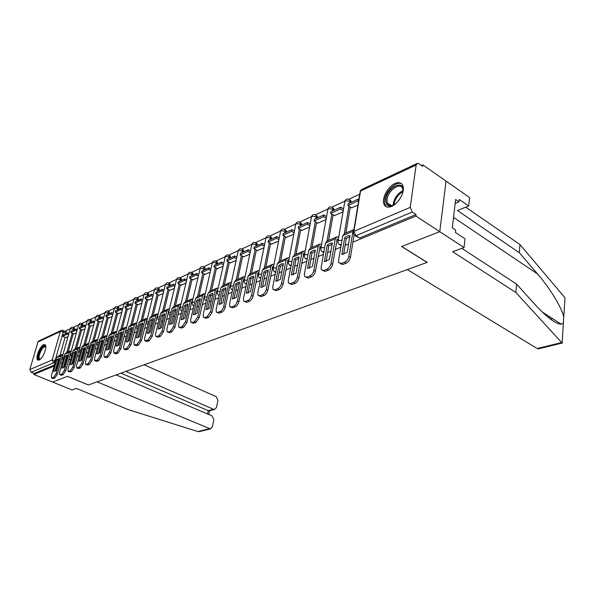 <?xml version="1.0" encoding="UTF-8"?>
<svg xmlns="http://www.w3.org/2000/svg" width="595" height="595" viewBox="0 0 595 595"><rect width="100%" height="100%" fill="white"/><g stroke="black" fill="none" stroke-linecap="round" stroke-linejoin="round"><path stroke-width="0.89" d="M339.857 244.835L341.091 245.623M322.646 252.02L323.732 252.786M306.105 258.929L307.057 259.651M290.182 265.578L291.014 266.233M274.853 271.982L275.582 272.54M260.075 278.155L260.714 278.594M43.628 344.691C39.88 346.089 35.083 358.421 37.701 359.982L39.129 360.034C42.862 358.748 47.726 346.32 45.131 344.736L43.628 344.691M394.991 183.468C388.238 186.324 381.878 197.659 383.723 203.497C384.876 207.008 387.501 207.982 391.592 206.413C398.219 203.795 404.786 192.542 403.142 186.577C402.004 182.754 399.282 181.72 394.991 183.468M461.832 248.353L516.586 284.098L515.865 292.487L452.639 251.7L464.026 247.557L465 238.796L455.465 232.474L455.74 230.094L452.297 227.811L455.644 199.504L459.028 201.839L459.303 199.526L468.667 206.004L469.604 197.57L422.829 164.875L421.461 165.514M359.73 194.215L348.811 199.288M344.557 201.266L331.757 207.216M327.577 209.157L315.35 214.847M311.245 216.758L299.553 222.188M295.507 224.07L284.321 229.268M280.349 231.12L269.639 236.096M265.727 237.911L255.471 242.686M251.626 244.471L241.793 249.045M238 250.807L228.584 255.188L229.172 256.973L228.8 258.676M224.843 256.921L215.807 261.123M212.125 262.834L203.453 266.865L203.966 268.62L203.587 270.279M199.823 268.553L191.493 272.428M187.916 274.087L179.921 277.805M176.388 279.449L168.705 283.019L169.121 284.73L168.735 286.314M165.224 284.641L157.831 288.077L158.225 289.765L157.831 291.334M154.395 289.676L147.292 292.978L147.657 294.651L147.263 296.198M143.901 294.555L137.073 297.731L137.006 300.921M133.719 299.285L127.144 302.342L127.055 305.495M123.834 303.881L117.513 306.819M114.24 308.344L108.149 311.178L108.007 314.264M104.913 312.68L99.053 315.402M95.855 316.89L90.202 319.515M87.049 320.98L81.597 323.516M78.481 324.967L73.23 327.406M70.143 328.842L65.063 331.199M464.026 247.557L439.772 231.686L446.034 181.096L439.772 231.686L415.875 216.045L352.909 242.15M538.839 348.737L537.181 348.536L407.315 269.572L427.217 262.373L401.714 246.471L439.772 231.686L401.595 246.516L427.098 262.417L88.41 384.958L67.525 376.323L52.657 382.094L33.848 374.456L54.145 366.044M56.882 364.906L57.648 364.586M60.407 363.448L62.304 362.66M65.086 361.5L65.904 361.165M68.708 360.005L70.693 359.179M73.52 358.004L74.397 357.64M77.246 356.464L79.321 355.602M82.192 354.412L83.129 354.025M86.022 352.82L88.194 351.92M91.109 350.708L92.113 350.299M95.051 349.079L97.327 348.135M100.295 346.907L101.366 346.461M104.348 345.219L106.728 344.237M109.748 342.988L110.886 342.512M113.928 341.255L116.419 340.221M119.483 338.949L120.696 338.443M123.79 337.164L126.4 336.078M129.517 334.784L130.811 334.249M133.957 332.947L136.686 331.809M139.862 330.493L141.238 329.928M144.436 328.596L147.3 327.414M150.535 326.075L152 325.465M155.258 324.111L158.255 322.869M161.542 321.508L163.104 320.861M166.422 319.485L169.56 318.184M172.914 316.793L174.573 316.101M177.95 314.703L181.244 313.334M184.658 311.921L186.421 311.192M189.864 309.764L193.316 308.329M196.796 306.886L198.671 306.113M202.174 304.655L205.803 303.153M209.351 301.68L211.337 300.854M214.914 299.374L218.722 297.798M222.344 296.295L224.456 295.418M228.101 293.908L232.102 292.249M235.791 290.717L238.037 289.787M241.756 288.24L245.958 286.5M249.721 284.938L252.109 283.949M255.91 282.372L260.32 280.55M264.165 278.951L266.701 277.902M270.584 276.288L275.217 274.369M279.152 272.741L281.844 271.625M285.808 269.974L290.687 267.951M294.704 266.285L297.56 265.102M301.62 263.421L306.752 261.294M310.858 259.591L313.9 258.327M318.05 256.609L323.457 254.37M327.659 252.622L330.887 251.283M335.134 249.521L340.831 247.163M345.13 245.378L348.566 243.95M422.829 164.875L422.636 166.332L418.94 163.759L417.437 163.335L416.136 165.008L410.238 207.35L412.276 212.021L355.877 235.739L354.077 235.107L350.433 257.323C349.778 260.089 348.373 262.031 346.208 263.131L342.861 264.455L340.377 263.734M415.875 216.045L416.084 214.512L412.276 212.021M66.09 331.653L66.209 333.498M65.115 337.335L59.969 355.431M58.764 359.648L57.849 361.522M33.848 374.456L34.138 373.474L31.171 372.269L29.832 369.517L37.983 341.991L39.211 340.771L61.025 330.545M73.832 333.847L76.346 332.895M82.251 330.024L84.921 329.013M90.901 326.097L93.735 325.011M99.804 322.051L102.801 320.898M108.959 317.901L112.135 316.666M118.375 313.625L121.744 312.308M128.074 309.221L131.644 307.816M138.062 304.685L141.841 303.19M148.356 300.014L152.35 298.422M158.962 295.194L163.194 293.506M169.91 290.226L174.38 288.426M181.2 285.102L185.93 283.19M192.862 279.806L197.867 277.776M204.903 274.34L210.199 272.183M217.346 268.687L222.946 266.396M230.22 262.849L236.141 260.417M243.534 256.802L249.796 254.221M257.323 250.54L263.942 247.803M271.603 244.054L278.609 241.154M286.403 237.338L293.818 234.251M301.754 230.369L309.601 227.089M317.693 223.132L326 219.652M334.241 215.613L343.04 211.924M351.444 207.804L357.93 205.171M349.897 200.143L351.013 200.857L350.998 202.434M350.224 207.038L345.881 232.95M332.858 208.042L333.884 208.681L333.877 210.318M333.074 214.899L328.618 240.35M316.458 215.643L317.41 216.223L317.403 217.896M316.57 222.456L312.018 247.461M300.668 222.961L301.539 223.482L301.539 225.2M300.683 229.737L296.042 254.303M285.444 230.02L286.247 230.488L286.255 232.229M285.377 236.743L280.654 260.893M270.77 236.817L271.506 237.241L271.521 239.012M270.613 243.496L265.824 267.252M256.601 243.385L257.285 243.764L257.3 245.557M256.371 250.012L251.521 273.373M242.924 249.721L243.548 250.071L243.563 251.878M242.626 256.304L237.717 279.286M229.707 255.85L230.287 256.162L230.302 257.985M229.343 262.373L224.389 284.998M216.93 261.77L217.465 262.053L217.48 263.882M216.506 268.241L211.508 290.516M204.576 267.49L205.067 267.75L205.082 269.587M204.085 273.916L199.057 295.849M192.616 273.038L193.063 273.269L193.078 275.113M192.073 279.405L187.008 301.011M181.029 278.401L181.46 280.461M180.441 284.715L175.354 306.001M169.813 283.599L170.2 285.645M169.173 289.862L164.064 310.835M158.932 288.642L159.296 290.665M158.255 294.845L153.131 315.521M148.386 293.528L148.713 295.529M147.672 299.679L142.525 320.065M141.26 325.071L140.732 327.042M138.152 298.266L138.449 300.252M137.4 304.365L132.246 324.468M130.989 329.37L130.402 331.333M128.222 302.87L128.49 304.841M127.427 308.917L122.273 328.745M121.016 333.542L120.383 335.498M118.576 307.34L118.822 309.288M117.751 313.334L112.589 332.888M111.339 337.596L110.655 339.537M109.205 311.683L109.428 313.61M108.35 317.618L103.18 336.919M101.946 341.537L101.217 343.464M100.094 315.9L100.295 317.812M99.216 321.783L94.047 340.831M92.82 345.36L92.047 347.279M91.243 320.006L91.422 321.902M90.336 325.837L85.167 344.639M83.947 349.079L83.129 350.99M82.631 323.992L82.787 325.874M81.701 329.779L76.532 348.335M75.32 352.701L74.472 354.598M74.249 327.875L74.382 329.742M73.297 333.609L68.135 351.928M66.93 356.219L66.045 358.108M65.636 337.566L68.008 336.681M146.281 321.255L146.682 321.084M157.087 316.666L157.549 316.473M168.244 311.936L168.764 311.713M179.764 307.042L180.345 306.797M191.664 302L192.311 301.717M203.966 296.779L204.687 296.474M216.692 291.379L217.487 291.037M229.856 285.793L230.741 285.414M243.496 280.007L244.456 279.598M257.62 274.012L258.676 273.566M272.272 267.795L273.425 267.304M287.467 261.346L288.724 260.818M303.249 254.653L304.61 254.072M319.641 247.699L321.114 247.074M336.681 240.469L338.28 239.785M140.599 327.592L140.762 327.049M130.171 332.233L130.476 331.363M120.086 336.644L120.495 335.55M110.306 340.875L110.811 339.611M100.815 344.959L101.403 343.553M91.6 348.908L92.27 347.383M82.653 352.723L83.389 351.102M73.959 356.427L74.754 354.724M65.502 360.02L66.357 358.242M416.084 214.512L359.611 238.015L355.356 235.888M57.284 363.508L58.191 361.663M34.138 373.474L54.435 365.025M59.128 359.387L58.25 360.101L56.971 359.566L53.565 371.496L55.96 370.529L59.366 358.547L56.971 359.566M67.666 332.828L63.033 334.963L62.661 336.264L67.294 334.137L67.666 332.828L68.938 333.393M68.566 334.695L67.294 334.137M65.852 337.655L62.661 336.264M61.999 357.826L57.358 374.188L54.904 377.937L53.609 377.401L56.064 373.653L61.114 355.877L63.048 354.174M53.609 377.401L51.52 377.959L51.438 375.505L56.488 357.848L58.176 356.197L62.073 354.531M54.904 377.937L53.394 378.532L51.75 378.056M58.25 360.101L55.082 371.235M199.883 431.494L197.949 431.554L128.624 409.754L76.338 388.409L72.04 389.97L52.657 382.094L67.473 376.338L88.358 384.98L97.037 381.834L210.414 428.921L212.363 426.927L213.873 419.758L212.08 415.912L116.151 374.924M209.485 410.803L208.257 410.669L213.486 409.263L214.602 409.427L216.461 407.501L217.949 400.442L216.163 396.627L144.116 364.802M213.486 409.263L125.895 371.399M207.551 413.979L208.257 410.669L121.001 373.169M537.181 348.536L561.695 342.541L562.379 342.988L562.149 342.489M516.586 284.098L535.195 304.714C546.917 317.433 555.596 323.933 561.241 324.208L563.376 323.04L563.74 317.299C562.602 309.184 550.211 288.404 537.553 273.983L519.286 252.659L457.443 210.526L468.667 206.004M561.695 342.541L515.865 292.487M564.759 301.293L564.975 297.902L564.573 297.299L519.985 244.567L519.286 252.659M519.985 244.567L465.714 207.194M455.182 203.416L459.028 201.839M550.509 319.18L552.562 318.63M40.237 359.298C38.34 359.796 37.894 358.071 38.883 354.122C41.531 347.435 43.844 344.981 45.815 346.766M45.822 346.989L45.629 346.773C43.576 346.439 41.568 348.915 39.605 354.211C38.92 356.673 38.95 358.257 39.679 358.978L40.408 359.149M45.272 344.869C42.699 345.509 40.408 348.663 38.4 354.337C37.574 357.32 37.582 359.276 38.444 360.206M395.891 203.542C389.085 207.908 385.738 206.48 385.857 199.273C387.278 186.912 404.994 178.731 402.845 191.687L402.346 193.866M402.912 191.062L402.741 189.247C401.298 181.244 388.104 189.939 387.077 199.385L387.174 202.783C388.104 205.617 390.223 206.405 393.518 205.134M401.811 183.937C396.746 180.486 385.664 190.839 384.623 199.823L384.749 204.07L386.534 206.874M67.391 355.892L66.454 356.643L65.167 356.093L61.754 368.179L64.215 367.175L67.629 355.051L65.167 356.093M75.959 329.013L71.199 331.207L70.827 332.516L75.587 330.337L75.959 329.013L77.276 329.6M76.904 330.917L75.587 330.337M74.048 333.944L70.827 332.516M70.314 354.27L65.658 370.878L63.159 374.679L61.85 374.143L64.349 370.335L69.407 352.337L71.385 350.611M61.85 374.143L59.693 374.709L59.597 372.239L64.647 354.367L66.35 352.694L70.374 350.976M63.159 374.679L61.605 375.289L59.939 374.813M66.454 356.643L63.278 367.926M75.885 352.292L74.888 353.088L73.587 352.523L70.173 364.757L72.702 363.731L76.115 351.452L74.977 351.526L73.587 352.523M84.49 325.086L79.596 327.339L79.224 328.671L84.118 326.424L84.49 325.086L85.836 325.696M85.464 327.034L84.118 326.424M82.474 330.121L79.224 328.671M78.867 350.596L74.189 367.472L71.645 371.339L70.322 370.782L72.873 366.922L77.93 348.7L79.953 346.952M70.322 370.782L68.09 371.369L67.979 368.878L73.044 350.782L74.747 349.101L78.897 347.324M71.645 371.339L70.046 371.964L68.351 371.481M74.888 353.088L71.705 364.512M84.616 348.596L83.56 349.429L82.251 348.856L78.838 361.247L81.433 360.191L84.854 347.755L83.679 347.837L82.251 348.856M93.251 321.055L88.224 323.368L87.852 324.714L92.879 322.408L93.251 321.055L94.642 321.687M94.27 323.04L92.879 322.408M91.124 326.194L87.852 324.714M88.015 345.531L82.973 363.976L80.377 367.896L79.046 367.331L81.641 363.411L86.699 344.959L88.759 343.189M79.046 367.331L76.725 367.926L76.606 365.427L81.671 347.101L83.389 345.397L87.673 343.56M80.377 367.896L78.733 368.543L77.015 368.045M83.56 349.429L80.377 361.009M93.608 344.795L92.485 345.665L91.161 345.085L87.748 357.625L90.418 356.539L93.839 343.947L92.627 344.044L91.161 345.085M102.273 316.904L97.097 319.284L96.725 320.646L101.901 318.28L102.273 316.904L103.701 317.566M103.337 318.935L101.901 318.28M100.027 322.155L96.725 320.646M97.044 341.694L92.002 360.377L89.354 364.356L88.015 363.783L90.663 359.796L95.721 341.106L97.833 339.321M88.015 363.783L85.613 364.385L85.479 361.872L90.544 343.315L92.27 341.589L96.695 339.7M89.354 364.356L87.666 365.025L85.925 364.519M92.485 345.665L89.295 357.402M102.853 340.883L101.663 341.79L100.332 341.203L96.918 353.906L99.67 352.79L103.084 340.035L101.834 340.139L100.332 341.203M111.548 312.635L106.222 315.09L105.85 316.466L111.176 314.026L111.548 312.635L113.028 313.327M112.656 314.71L111.176 314.026M109.183 318.005L105.85 316.466M106.676 337.172L101.299 356.665L98.606 360.711L97.253 360.124L99.945 356.078L105.003 337.142L107.167 335.342M97.253 360.124L94.754 360.741L94.62 358.212L99.677 339.418L101.41 337.677L105.984 335.721M98.606 360.711L96.866 361.396L95.096 360.882M101.663 341.79L98.48 353.683M112.381 336.859L111.116 337.804L109.77 337.201L106.356 350.076L109.197 348.923L112.604 335.997L111.31 336.115L109.77 337.201M121.097 308.24L115.616 310.761L115.244 312.159L120.725 309.645L121.097 308.24L122.622 308.961M122.258 310.367L120.725 309.645M118.606 313.729L115.244 312.159M116.3 333.051L110.878 352.842L108.126 356.955L106.765 356.36L109.517 352.247L114.567 333.066L116.776 331.244M106.765 356.36L104.17 356.985L104.021 354.442L109.078 335.409L110.826 333.646L115.549 331.623M108.126 356.955L106.334 357.662L104.541 357.149M111.116 337.804L107.933 349.86M122.191 332.709L120.852 333.698L119.491 333.081L116.085 346.126L119.015 344.936L122.414 331.846L121.075 331.973L119.491 333.081M130.937 303.71L125.285 306.313L124.92 307.727L130.565 305.138L130.937 303.71L132.506 304.462M132.142 305.889L130.565 305.138M128.304 309.333L124.92 307.727M126.214 328.812L120.748 348.908L117.944 353.088L116.561 352.478L119.372 348.298L124.415 328.857L126.675 327.019M116.561 352.478L113.868 353.118L113.712 350.567L118.755 331.274L120.517 329.496L125.404 327.399M117.944 353.088L116.099 353.817L114.27 353.289M120.852 333.698L117.669 345.918M132.298 328.433L130.878 329.474L129.509 328.842L126.11 342.058L129.13 340.831L132.521 327.562L131.145 327.704L129.509 328.842M141.067 299.047L135.251 301.725L134.879 303.16L140.695 300.497L141.067 299.047L142.688 299.835M142.324 301.278L140.695 300.497M138.293 304.796L134.879 303.16M136.411 324.454L130.922 344.855L128.059 349.101L126.668 348.484L129.531 344.23L134.559 324.528L136.88 322.668M126.668 348.484L123.872 349.124L123.701 346.565L128.736 327.012L130.498 325.22L135.556 323.055M128.059 349.101L126.155 349.853L124.303 349.317M130.878 329.474L127.702 341.857M142.726 324.03L141.223 325.108L139.84 324.461L136.448 337.863L139.557 336.599L142.949 323.145L141.521 323.301L139.84 324.461M151.509 294.242L145.515 297.002L145.143 298.452L151.145 295.708L151.509 294.242L153.19 295.068M152.826 296.526L151.145 295.708M148.594 300.125L145.143 298.452M146.891 319.991L141.417 340.667L138.494 344.988L137.088 344.356L140.011 340.028L145.031 320.058L147.404 318.184M137.088 344.356L134.173 345.011L133.994 342.437L139.014 322.624L140.792 320.809L146.02 318.57M138.494 344.988L136.53 345.769L134.648 345.219M141.223 325.108L138.055 337.663M153.48 319.485L151.889 320.608L150.49 319.954L147.114 333.535L150.327 332.226L153.696 318.593L152.223 318.756L150.49 319.954M162.279 289.289L156.098 292.13L155.726 293.603L161.914 290.769L162.279 289.289L164.019 290.152M163.655 291.632L161.914 290.769M159.207 295.313L155.726 293.603M157.831 315.32L157.221 316.124L152.246 336.353L149.256 340.749L147.843 340.102L150.825 335.699L155.823 315.454L158.263 313.565M147.843 340.102L144.808 340.757L144.615 338.183L149.62 318.102L151.405 316.265L156.82 313.944M149.256 340.749L147.233 341.545L145.321 340.995M151.889 320.608L148.728 333.341M164.577 314.792L162.896 315.967L161.483 315.298L158.121 329.065L161.438 327.719L164.793 313.892L163.268 314.071L161.483 315.298M173.398 284.172L167.009 287.11L166.645 288.597L173.033 285.674L173.398 284.172L175.19 285.079M174.826 286.582L173.033 285.674M170.148 290.345L166.645 288.597M168.861 310.642L163.424 331.891L160.367 336.368L158.939 335.706L161.996 331.222L166.964 310.694L168.764 308.827L169.463 308.79M158.939 335.706L156.849 336.532L155.778 336.376L155.578 333.795L160.568 313.431L162.353 311.572L167.969 309.169M160.367 336.368L158.277 337.194L156.336 336.629M162.896 315.967L159.75 328.879M176.038 309.95L174.253 311.178L172.84 310.486L169.493 324.454L172.914 323.063L176.254 309.036L174.67 309.236L172.84 310.486M184.867 278.891L178.277 281.926L177.912 283.436L184.502 280.416L184.867 278.891L186.726 279.843M186.361 281.368L184.502 280.416M181.445 285.221L177.912 283.436M180.627 305.614L179.898 306.485L174.967 327.287L171.843 331.846L170.408 331.17L173.524 326.603L178.478 305.785L180.278 303.896L181.036 303.867M170.408 331.17L168.244 332.025L167.106 331.839L166.898 329.258L171.866 308.604L173.658 306.73L179.474 304.238M171.843 331.846L169.687 332.702L167.716 332.129M174.253 311.178L171.129 324.268M187.879 304.945L185.99 306.224L184.562 305.518L181.237 319.686L184.77 318.251L188.094 304.023L186.451 304.238L184.562 305.518M196.714 273.44L189.909 276.571L189.545 278.103L196.35 274.987L196.714 273.44L198.641 274.444M198.284 275.983L196.35 274.987M193.107 279.933L189.545 278.103M192.594 300.527L191.798 301.427L186.897 322.535L183.706 327.176L182.256 326.476L185.447 321.836L190.363 300.713L192.17 298.802L192.996 298.787M182.256 326.476L180.025 327.362L178.805 327.153L178.597 324.572L183.535 303.629L185.335 301.725L191.367 299.144M183.706 327.176L181.475 328.053L179.474 327.473M185.99 306.224L182.881 319.508M200.113 299.776L198.12 301.107L196.677 300.386L193.375 314.755L197.034 313.275L200.329 298.839L198.626 299.069L196.677 300.386M208.949 267.81L201.921 271.045L201.564 272.599L208.592 269.371L208.949 267.81L210.95 268.858M210.593 270.428L208.592 269.371M205.156 274.474L201.564 272.599M204.583 295.432L199.236 317.611L195.971 322.341L194.505 321.627L197.771 316.897L202.65 295.47L204.464 293.536L205.357 293.528M194.505 321.627L192.2 322.542L190.898 322.304L190.69 319.731L195.591 298.482L197.399 296.555L203.661 293.878M195.971 322.341L193.658 323.249L191.635 322.661M198.12 301.107L195.034 314.584M212.772 294.428L210.667 295.819L209.209 295.083L205.929 309.66L209.715 308.128L212.988 293.476L211.218 293.729L209.209 295.083M221.608 261.986L214.334 265.333L213.977 266.902L221.258 263.57L221.608 261.986L223.683 263.094M223.326 264.678L221.258 263.57M217.599 268.821L213.977 266.902M217.755 289.839L216.818 290.791L211.999 312.524L208.659 317.336L207.179 316.607L210.526 311.787L215.36 290.04L217.182 288.084L218.142 288.099M207.179 316.607L204.792 317.559L203.408 317.284L203.192 314.725L208.057 293.157L209.871 291.215L216.372 288.434M208.659 317.336L206.264 318.28L204.211 317.678M210.667 295.819L207.603 309.489M225.877 288.902L223.646 290.345L222.173 289.587L218.923 304.387L222.842 302.796L226.085 287.935L224.248 288.203L222.173 289.587M234.698 255.962L227.178 259.42L226.821 261.019L234.348 257.568L234.698 255.962L236.847 257.129M236.505 258.736L234.348 257.568M230.473 262.983L226.821 261.019M230.994 284.224L229.99 285.198L225.215 307.251C224.546 309.675 223.408 311.311 221.794 312.167L220.299 311.416C221.913 310.56 223.051 308.924 223.727 306.499L228.517 284.425L230.339 282.447L231.373 282.484M220.299 311.416L217.829 312.397L216.349 312.085L216.134 309.541L220.953 287.653L222.775 285.689L229.529 282.796M221.794 312.167L219.317 313.141L217.227 312.524M223.646 290.345L220.604 304.224M239.435 283.175L237.078 284.678L235.598 283.904L232.385 298.928L236.446 297.277L239.644 282.186L237.74 282.476L235.598 283.904M248.249 249.721L240.462 253.306L240.112 254.928L247.907 251.358L248.249 249.721L250.48 250.964M250.138 252.592L247.907 251.358M243.794 256.943L240.112 254.928M244.709 278.423L243.623 279.405L238.9 301.799C238.231 304.253 237.063 305.927 235.397 306.804L233.895 306.038C235.561 305.153 236.728 303.487 237.398 301.025L242.143 278.616L243.965 276.608L245.073 276.675M233.895 306.038L231.329 307.05L229.752 306.693L229.536 304.171L234.311 281.956L236.133 279.97L243.147 276.965M235.397 306.804L232.831 307.816L230.719 307.184M237.078 284.678L234.073 298.757M253.492 277.24L250.993 278.81L249.506 278.014L246.33 293.268L250.54 291.557L253.701 276.236L251.715 276.549L249.506 278.014M262.283 243.266L254.214 246.977L253.872 248.621L261.941 244.924L262.283 243.266L264.604 244.575M264.269 246.233L261.941 244.924M257.583 250.688L253.872 248.621M258.237 272.592L253.091 296.139C252.421 298.638 251.224 300.341 249.498 301.249L247.981 300.46C249.707 299.553 250.904 297.85 251.573 295.343L256.252 272.592L258.081 270.561L259.271 270.651M247.981 300.46L245.326 301.509L243.63 301.107L243.422 298.608L248.137 276.05L249.967 274.042L255.136 249.327M249.498 301.249L246.836 302.297L244.694 301.658M250.993 278.81L248.033 293.104M268.062 271.089L265.422 272.726L263.92 271.908L260.788 287.4L265.154 285.63L268.271 270.063L266.203 270.398L263.92 271.908M276.831 236.572L268.464 240.417L268.129 242.091L276.489 238.253L276.831 236.572L279.241 237.955M278.906 239.636L276.489 238.253M271.863 244.21L268.129 242.091M272.882 266.359L267.802 290.271C267.14 292.814 265.906 294.547 264.12 295.484L262.588 294.674C264.381 293.737 265.608 292.004 266.277 289.46L270.889 266.344L272.718 264.292L273.998 264.418M262.588 294.674L259.837 295.767L258.029 295.306L257.821 292.844L262.477 269.937L264.306 267.899L269.371 242.79M264.12 295.484L261.361 296.57L259.189 295.916M265.422 272.726L262.499 287.236M283.183 264.708L280.386 266.411L278.869 265.571L275.79 281.309L280.319 279.471L283.384 263.659L281.234 264.024L278.869 265.571M291.907 229.633L283.235 233.619L282.908 235.315L291.58 231.336L291.907 229.633L294.421 231.105M294.094 232.809L291.58 231.336M286.671 237.494L282.908 235.315M288.077 259.889L283.079 284.179C282.409 286.768 281.152 288.538 279.293 289.505L277.753 288.672C279.605 287.705 280.87 285.927 281.539 283.346L286.076 259.859L287.906 257.791L289.274 257.955M277.753 288.672L274.89 289.802L272.956 289.274L272.763 286.857L277.344 263.585L279.174 261.532L287.08 258.141M279.293 289.505L276.43 290.628L274.236 289.966M280.386 266.411L277.508 281.152M298.876 258.081L295.916 259.866L294.391 258.996L291.364 274.987L296.072 273.075L299.077 257.01L296.838 257.404L294.391 258.996M307.563 222.426L298.564 226.569L298.236 228.287L307.236 224.159L307.563 222.426L310.174 223.988M309.854 225.721L307.236 224.159M302.029 230.525L298.236 228.287M303.852 253.172L298.943 277.858C298.274 280.483 296.979 282.298 295.061 283.287L293.506 282.439C295.425 281.442 296.719 279.628 297.388 276.995L301.836 253.135L303.666 251.038L305.131 251.254M293.506 282.439L290.531 283.614L288.456 283.012L288.27 280.647L292.77 257.003L294.599 254.92L302.84 251.395M295.061 283.287L292.078 284.462L289.862 283.778M295.916 259.866L293.097 274.83M315.186 251.202L312.048 253.061L310.508 252.168L307.541 268.419L312.435 266.434L315.38 250.108L313.052 250.525L310.508 252.168M323.814 214.944L314.465 219.25L314.145 220.998L323.494 216.706L323.814 214.944L326.536 216.61M326.224 218.372L323.494 216.706M317.968 223.296L314.145 220.998M320.236 246.196L315.424 271.283C314.762 273.953 313.439 275.805 311.438 276.831L309.876 275.961C311.869 274.927 313.201 273.075 313.863 270.398L318.213 246.144L320.043 244.024L321.612 244.3M309.876 275.961L306.782 277.181L304.558 276.489L304.387 274.191L308.798 250.16L310.627 248.055L319.21 244.374M311.438 276.831L308.344 278.051L306.105 277.352M312.048 253.061L309.288 268.263M332.136 244.047L328.812 245.988L327.265 245.073L324.372 261.592L329.459 259.524L332.337 242.924L329.898 243.377L327.265 245.073M340.704 207.172L330.984 211.649L330.671 213.419L340.392 208.964L340.704 207.172L343.546 208.949M343.241 210.734L340.392 208.964M334.524 215.784L330.671 213.419M337.276 238.937L332.575 264.44C331.921 267.162 330.552 269.059 328.477 270.123L326.9 269.215C328.976 268.152 330.344 266.255 331.006 263.533L335.245 238.878L337.075 236.728L338.748 237.078M326.9 269.215L323.68 270.494L321.293 269.706L321.144 267.482L325.45 243.058L327.272 240.923L336.242 237.085M328.477 270.123L325.257 271.387L322.899 270.68M328.812 245.988L326.12 261.428M349.778 236.602L346.26 238.632L344.698 237.688L341.88 254.489L347.175 252.332L349.972 235.456L347.435 235.94L344.698 237.688M358.264 199.094L348.157 203.743L347.852 205.543L357.967 200.909L358.264 199.094L358.867 199.474M358.569 201.296L357.967 200.909M351.727 207.982L347.852 205.543M346.208 263.131L344.624 262.202C346.781 261.093 348.187 259.16 348.841 256.386L352.969 231.314L353.936 229.506M344.624 262.202L341.277 263.526L338.711 262.626L338.577 260.498L342.772 235.665L344.594 233.508L353.936 229.499M346.26 238.632L343.635 254.325M341.359 244.039L340.37 244.694L338.681 244.136L337.878 242.18L338.458 240.41L341.969 240.402M323.985 251.35L323.152 251.886L321.575 251.395L320.712 249.35L321.27 247.691L324.632 247.676M307.288 258.379L306.589 258.803L305.123 258.371L304.209 256.244L304.737 254.69L307.965 254.667M291.223 265.125L289.289 265.08L288.33 262.886L288.835 261.421L291.937 261.398M275.76 271.618L274.035 271.536L273.031 269.282L273.522 267.914L276.497 267.876M260.863 277.865L259.331 277.753L258.297 275.448L258.758 274.161L261.622 274.124M246.501 283.882L245.147 283.741L244.084 281.39L244.53 280.186L247.282 280.148M232.652 289.683L231.462 289.52L230.369 287.132L230.793 286.002L233.448 285.964M219.28 295.276L218.246 295.098L217.123 292.68L217.539 291.617L220.091 291.58M206.361 300.668L205.468 300.482L204.33 298.043L204.725 297.046L207.194 297.002M193.888 305.875L193.122 305.681L191.962 303.227L192.341 302.29L194.721 302.245M181.817 310.902L181.178 310.716L180.002 308.247L180.367 307.362L182.665 307.317M170.14 315.767L168.43 313.104L168.779 312.271L170.996 312.226M158.783 320.467L157.221 317.804L157.556 317.023L159.698 316.979M147.902 325.011L146.355 322.364L146.682 321.627L148.757 321.583M137.296 329.414L135.831 326.789L136.143 326.09L138.152 326.045M127.018 333.676L125.627 331.073L125.924 330.418L127.865 330.374M117.051 337.796L115.728 335.238L116.01 334.613L117.892 334.576M107.383 341.79L106.111 339.276L106.393 338.689L108.216 338.652M416.136 165.008L360.54 191.032L353.928 231.351L410.238 207.35M66.29 333.215L63.308 331.898L55.149 360.392L53.535 362.861L31.171 372.269M55.692 360.615L52.159 359.997L60.34 331.527L37.983 341.991M29.832 369.517L52.159 359.997L53.535 362.861L54.889 363.426M351.065 202.04L349.778 201.229L349.458 203.148M348.938 206.227L344.341 233.567M333.944 209.923L332.672 209.135L332.337 211.024M331.794 214.111L327.079 240.968M317.477 217.51L316.205 216.744L315.871 218.603M315.305 221.697L310.478 248.085M301.613 224.813L300.356 224.07L300.006 225.899M299.426 228.993L294.503 254.943M286.329 231.857L285.079 231.128L284.73 232.935M284.12 236.022L279.114 261.54M271.595 238.647L270.353 237.941L269.996 239.718M257.375 245.2L256.14 244.508L255.776 246.256M243.645 251.521L242.425 250.845L242.053 252.57M241.399 255.634L236.193 279.94M230.377 257.628L229.172 256.973L225.304 256.557L217.339 291.721M228.13 261.718L222.872 285.645M217.562 263.533L216.357 262.893L215.985 264.574M215.301 267.601L210.005 291.163M205.156 269.245L200.24 268.211L192.163 302.379M202.895 273.291L197.555 296.488M193.159 274.778L191.977 274.169L191.597 275.797M190.891 278.795L185.521 301.65M181.542 280.126L180.367 279.531L179.98 281.137M179.266 284.12L173.874 306.641M170.282 285.31L165.596 284.328L165.246 285.161L157.392 317.105M168.013 289.282L162.591 311.468M159.371 290.338L154.752 289.363L154.417 290.159L146.526 321.709M157.102 294.28L151.666 316.153M148.795 295.209L144.243 294.257L143.923 295.001L135.995 326.172M146.526 299.121L141.075 320.69M138.531 299.94L134.046 298.995L133.741 299.702L125.776 330.493M136.262 303.822L130.796 325.086M128.572 304.528L124.154 303.599L123.857 304.268L115.869 334.688M126.304 308.381L120.83 329.355M118.903 308.983L117.788 308.455L117.394 309.943M116.635 312.806L111.161 333.505M109.51 313.305L105.211 312.412L104.936 313.007L96.911 342.713M107.241 317.105L101.767 337.529M100.377 317.514L99.283 317.009L98.889 318.459M98.115 321.285L92.634 341.433M91.504 321.605L90.418 321.107L90.016 322.542M89.25 325.346L83.769 345.234M82.869 325.577L81.79 325.093L81.396 326.514M80.623 329.295L75.141 348.93M74.464 329.444L73.401 328.976L73.007 330.374M72.226 333.133L66.759 352.523M73.2 327.399L73.401 328.976L70.396 328.604L70.158 329.087L62.118 357.454M63.806 357.357L62.237 357.387L62.006 357.84L63.018 360.146M81.575 323.509L81.79 325.093L78.741 324.721L78.495 325.227L70.455 353.921M90.18 319.515L90.418 321.107L87.316 320.727L87.063 321.27L79.023 350.291M99.023 315.402L99.283 317.009L96.137 316.629L95.869 317.195L87.844 346.558M117.49 306.819L117.788 308.455L114.545 308.069L114.255 308.701L106.252 338.763M179.928 277.813L180.367 279.531L176.775 279.122L176.417 280.014L168.608 312.36M191.508 272.428L191.977 274.169L188.317 273.752L187.946 274.697L180.188 307.451M215.829 261.131L216.357 262.893L212.564 262.477L212.155 263.54L204.539 297.143M241.823 249.052L242.336 249.394L242.425 250.845L238.476 250.421L238.037 251.626L230.592 286.113M255.508 242.701L256.058 243.08L256.14 244.508L252.124 244.076L251.663 245.363L244.314 280.297M269.676 236.118L270.271 236.535L270.353 237.941L266.248 237.509L265.772 238.87L258.535 274.28M284.365 229.291L285.005 229.759L285.079 231.128L280.892 230.696L280.394 232.147L273.276 268.033M299.605 222.218L300.282 222.738L300.356 224.07L296.079 223.638L295.559 225.185L288.582 261.555M315.409 214.877L316.146 215.45L316.205 216.744L311.839 216.305L311.297 217.956L304.469 254.824M331.832 207.253L332.612 207.893L332.672 209.135L328.202 208.696L327.637 210.451L320.98 247.832M348.893 199.332L349.734 200.039L349.778 201.229L345.212 200.783L344.617 202.657L338.153 240.566M72.196 353.824L70.574 353.854L70.336 354.33L71.393 356.68M80.816 350.187L79.15 350.224L78.904 350.723L80.005 353.11M89.689 346.454L87.971 346.491L87.718 347.019L88.871 349.443M98.815 342.608L97.052 342.646L96.784 343.203L97.989 345.665M63.122 330.344L63.308 331.898L60.34 331.527L61.59 330.277L66.253 331.727M359.611 238.015L355.877 235.739L353.928 231.351L353.326 233.255L354.077 235.107M353.608 231.514L359.923 193.04L360.54 191.032L361.872 189.403L416.805 163.632M56.064 373.653L57.358 374.188M61.114 355.877L56.488 357.848M52.1 377.996L53.394 378.532M197.949 431.554L209.358 428.764M562.119 342.884L563.376 323.04M563.74 317.299L564.975 297.902M550.293 317.172L548.583 317.633M453.531 217.391L537.553 273.983M393.213 205.268L393.325 203.468C394.693 197.488 397.891 193.241 402.912 190.727M402.845 191.687C398.248 194.305 395.355 198.321 394.165 203.743L394.061 204.829M64.349 370.335L65.658 370.878M69.407 352.337L64.647 354.367M60.303 374.753L61.605 375.289M72.873 366.922L74.189 367.472M77.93 348.7L73.044 350.782M68.73 371.414L70.046 371.964M81.641 363.411L82.973 363.976M86.699 344.959L81.671 347.101M77.402 367.985L78.733 368.543M90.663 359.796L92.002 360.377M95.721 341.106L90.544 343.315M86.327 364.452L87.666 365.025M99.945 356.078L101.299 356.665M105.003 337.142L99.677 339.418M95.512 360.815L96.866 361.396M109.517 352.247L110.878 352.842M114.567 333.066L109.078 335.409M104.973 357.067L106.334 357.662M119.372 348.298L120.748 348.908M124.415 328.857L118.755 331.274M114.716 353.214L116.099 353.817M129.531 344.23L130.922 344.855M134.559 324.528L128.736 327.012M124.764 349.235L126.155 349.853M146.839 320.445L146.444 320.616M140.011 340.028L141.417 340.667M145.031 320.058L139.014 322.624M135.125 345.13L136.53 345.769M157.705 315.826L157.251 316.019M150.825 335.699L152.246 336.353M155.823 315.454L149.62 318.102M145.82 340.905L147.233 341.545M168.921 311.059L168.407 311.274M161.996 331.222L163.424 331.891M166.964 310.694L160.568 313.431M156.849 336.532L158.277 337.194M180.501 306.135L179.928 306.38M173.524 326.603L174.967 327.287M178.478 305.785L171.866 308.604M168.244 332.025L169.687 332.702M192.468 301.048L191.828 301.323M185.447 321.836L186.897 322.535M190.363 300.713L183.535 303.629M180.025 327.362L181.475 328.053M204.844 295.789L204.13 296.094M197.771 316.897L199.236 317.611M202.65 295.47L195.591 298.482M192.2 322.542L193.658 323.249M217.644 290.345L216.848 290.68M210.526 311.787L211.999 312.524M215.36 290.04L208.057 293.157M204.792 317.559L206.264 318.28M230.89 284.715L230.012 285.087M223.727 306.499L225.215 307.251M228.517 284.425L220.953 287.653M217.829 312.397L219.317 313.141M244.612 278.884L243.653 279.286M237.398 301.025L238.9 301.799M242.143 278.616L234.311 281.956M231.329 307.05L232.831 307.816M258.825 272.837L257.776 273.284M251.573 295.343L253.091 296.139M256.252 272.592L248.137 276.05M245.326 301.509L246.836 302.297M273.566 266.567L272.421 267.058M266.277 289.46L267.802 290.271M270.889 266.344L262.477 269.937M259.837 295.767L261.361 296.57M288.865 260.067L287.616 260.595M281.539 283.346L283.079 284.179M286.076 259.859L277.344 263.585M274.89 289.802L276.43 290.628M304.752 253.314L303.391 253.894M297.388 276.995L298.943 277.858M301.836 253.135L292.77 257.003M290.531 283.614L292.078 284.462M321.255 246.3L319.783 246.925M313.863 270.398L315.424 271.283M318.213 246.144L308.798 250.16M306.782 277.181L308.344 278.051M338.414 239.004L336.822 239.681M331.006 263.533L332.575 264.44M335.245 238.878L325.45 243.058M323.68 270.494L325.257 271.387M348.841 256.386L350.433 257.323M352.969 231.314L342.772 235.665M341.277 263.526L342.861 264.455M246.397 284.403L245.832 284.105M232.563 290.092L232.087 289.847M219.205 295.589L218.811 295.388M38.229 360.198L37.701 359.982M74.427 327.957L73.364 327.481C71.98 326.953 70.946 327.347 70.27 328.678M82.817 324.082L81.746 323.598C80.347 323.048 79.299 323.449 78.607 324.796M91.444 320.095L90.366 319.604C88.945 319.032 87.882 319.441 87.182 320.809M100.317 316.005L99.224 315.499C97.788 314.911 96.71 315.313 95.996 316.711M109.443 311.795L108.342 311.282C106.884 310.664 105.791 311.073 105.062 312.501M118.829 307.459L117.721 306.938C116.241 306.306 115.133 306.708 114.389 308.158M128.498 303.004L127.375 302.468C125.88 301.806 124.749 302.215 123.991 303.695M138.457 298.415L137.326 297.872C135.809 297.18 134.656 297.589 133.882 299.099M148.713 293.685L147.575 293.127C146.035 292.413 144.868 292.822 144.064 294.361M159.289 288.813L158.136 288.248C156.574 287.497 155.384 287.906 154.574 289.475M170.192 283.793L169.032 283.213C167.448 282.424 166.236 282.833 165.403 284.44M181.445 278.616L180.278 278.014C178.671 277.196 177.436 277.605 176.574 279.241M193.063 273.269L191.888 272.659C190.251 271.796 188.994 272.198 188.109 273.879M205.067 267.75L203.877 267.125C202.211 266.218 200.932 266.62 200.024 268.338M217.465 262.053L216.268 261.413C214.579 260.454 213.27 260.855 212.333 262.618M230.287 256.162L229.075 255.5C227.364 254.489 226.026 254.891 225.059 256.698M243.548 250.071L242.336 249.394C240.588 248.331 239.22 248.717 238.223 250.577M257.285 243.764L256.058 243.08C254.281 241.949 252.882 242.336 251.849 244.24M271.506 237.241L270.271 236.535C268.471 235.337 267.036 235.717 265.965 237.68M286.247 230.488L285.005 229.759C283.168 228.487 281.703 228.859 280.587 230.882M301.539 223.482L300.282 222.738C298.422 221.385 296.912 221.749 295.752 223.824M317.41 216.223L316.146 215.45C314.249 214.007 312.695 214.364 311.49 216.513M333.884 208.681L332.612 207.893C330.686 206.353 329.095 206.696 327.83 208.912M351.013 200.857L349.734 200.039C347.77 198.395 346.134 198.723 344.817 201.021M360.942 190.013L360.116 191.285M214.602 409.427L209.195 410.885M209.566 410.781L208.771 414.499M199.206 431.658L210.414 428.921M542.157 311.944L561.241 324.208M538.326 348.863L562.379 342.988M40.103 359.157L39.679 358.978M391.659 205.692L387.174 202.783M217.696 289.847L217.309 290.018M230.867 284.246L230.473 284.41M244.5 278.438L244.106 278.609M257.263 270.918L249.967 274.042M271.893 264.649L264.306 267.899"/></g></svg>
